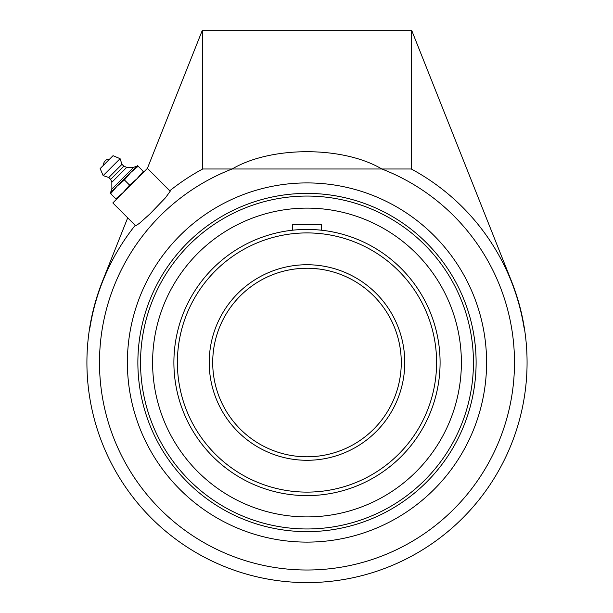 <?xml version="1.0" encoding="UTF-8"?>
<svg xmlns="http://www.w3.org/2000/svg" width="613" height="613" viewBox="0 0 613 613"><rect width="100%" height="100%" fill="white"/><g stroke="black" fill="none" stroke-linecap="round" stroke-linejoin="round"><path stroke-width="0.92" d="M109.62 159.104L103.582 165.142A5.655 5.655 0 0 1 109.62 159.104M111.88 189.057L110.44 192.788L137.266 165.97L133.527 167.403L126.745 167.357L123.857 166.2L121.972 164.322L120.087 158.675L113.045 155.679L100.157 168.567L103.153 175.617L108.792 177.494L110.677 179.379L111.834 182.268L111.88 189.057L133.527 167.403L111.88 189.057M100.157 168.567L113.045 155.679M138.147 166.223L137.58 165.656L130.715 172.514L138.147 166.223L143.281 171.356L136.99 178.789L129.558 185.088L123.267 192.513L115.834 198.811L116.401 199.378M143.856 171.931L143.281 171.356M110.125 193.103L110.7 193.67L116.991 186.245L124.424 179.946L130.715 172.514L110.125 193.103M115.834 198.811L110.7 193.67M129.558 185.088L124.424 179.946M120.087 158.675L103.153 175.617M121.972 164.322L108.792 177.494M123.857 166.2L110.677 179.379M126.745 167.357L111.834 182.268M411.269 30.65L411.269 168.989A219.829 219.829 0 0 1 524.031 327.58L524.284 327.58A220.082 220.082 0 0 0 511.472 281.145L411.79 30.65L202.19 30.65L147.373 168.414M170.123 191.064L147.419 168.36L170.176 191.271L165.502 197.738L150.009 213.876L139.243 223.484L135.749 225.699L135.22 225.331A219.829 219.829 0 0 0 89.958 327.58L89.705 327.58A220.082 220.082 0 0 0 324.515 581.898A220.082 220.082 0 0 0 524.284 327.58M135.534 225.645L112.838 202.941L147.419 168.36M127.711 217.814L102.509 281.145A220.082 220.082 0 0 0 89.705 327.58M202.719 30.65L202.719 168.989A219.829 219.829 0 0 0 169.801 190.75M306.99 193.394A169.119 169.119 0 0 0 137.871 362.513A169.119 169.119 0 0 0 306.99 531.64A169.119 169.119 0 0 0 476.109 362.513A169.119 169.119 0 0 0 306.99 193.394M306.99 542.114A179.601 179.601 0 0 1 127.389 362.513A179.601 179.601 0 0 1 306.99 182.919A179.601 179.601 0 0 1 486.592 362.513A179.601 179.601 0 0 1 306.99 542.114M411.269 168.989L381.83 168.989A207.493 207.493 0 0 1 281.536 568.443A207.493 207.493 0 0 1 232.151 168.989L202.719 168.989M232.151 168.989C271.023 145.948 342.958 145.948 381.83 168.989L232.151 168.989M317.342 229.821L321.633 230.227L321.633 224.412L292.347 224.412L292.347 230.227L294.861 229.975M306.99 268.241A94.279 94.279 0 0 1 309.818 268.279L312.592 268.41A94.279 94.279 0 0 1 312.607 268.41L315.159 268.594A94.279 94.279 0 0 1 317.342 268.808A94.279 94.279 0 0 0 315.159 268.594L319.128 269.023A94.279 94.279 0 0 1 401.071 368.597A94.279 94.279 0 0 1 306.99 456.792A94.279 94.279 0 0 0 401.071 368.597A94.279 94.279 0 0 0 319.128 269.023L309.818 268.279A94.279 94.279 0 0 0 306.99 268.241L301.389 268.41L306.99 268.241M306.99 196.06A166.46 166.46 0 0 1 451.145 445.743A166.46 166.46 0 0 1 162.836 445.743A166.46 166.46 0 0 1 306.99 196.06M439.352 376.443L439.682 372.865M439.391 348.912L439.276 347.877M401.27 362.513A94.279 94.279 0 0 1 259.851 444.164A94.279 94.279 0 0 1 259.851 280.869A94.279 94.279 0 0 1 401.27 362.513M320.515 269.214L321.358 269.345M298.815 268.594L294.853 269.023L298.822 268.594M309.826 229.454L306.99 229.423M440.088 362.513A133.098 133.098 0 0 0 306.99 229.423A133.098 133.098 0 0 0 173.893 362.513A133.098 133.098 0 0 0 306.99 495.61A133.098 133.098 0 0 0 440.088 362.513A133.098 133.098 0 0 0 306.99 229.423A133.098 133.098 0 0 0 173.893 362.513A133.098 133.098 0 0 0 306.99 495.61A133.098 133.098 0 0 0 440.088 362.513M247.851 219.898A154.392 154.392 0 0 0 164.376 421.652A154.392 154.392 0 0 0 366.13 505.135A154.392 154.392 0 0 0 449.605 303.374A154.392 154.392 0 0 0 247.851 219.898M404.764 362.513A97.766 97.766 0 0 0 258.104 277.842A97.766 97.766 0 0 0 258.104 447.184A97.766 97.766 0 0 0 404.764 362.513M436.594 362.513A129.604 129.604 0 0 1 306.99 492.116A129.604 129.604 0 0 1 177.387 362.513A129.604 129.604 0 0 1 306.99 232.917A129.604 129.604 0 0 1 436.594 362.513"/></g></svg>
